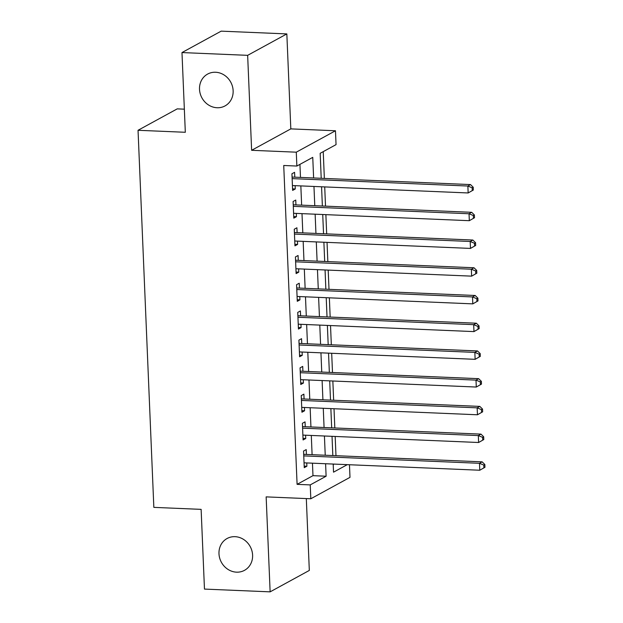 <?xml version="1.0" encoding="UTF-8"?>
<svg xmlns="http://www.w3.org/2000/svg" width="623" height="623" viewBox="0 0 623 623"><rect width="100%" height="100%" fill="white"/><g stroke="black" fill="none" stroke-linecap="round" stroke-linejoin="round"><path stroke-width="0.93" d="M235.05 536.676A18.145 16.416 61.3 0 1 251.894 550.724A18.145 16.416 61.3 0 1 244.489 570.341A18.145 16.416 61.3 0 1 236.538 572.163A18.145 16.416 61.3 0 1 219.685 558.115A18.145 16.416 61.3 0 1 227.091 538.506A18.145 16.416 61.3 0 1 235.05 536.676M215.581 72.252A18.145 16.416 61.3 0 1 232.434 86.301A18.145 16.416 61.3 0 1 225.028 105.918A18.145 16.416 61.3 0 1 217.069 107.74A18.145 16.416 61.3 0 1 200.217 93.691A18.145 16.416 61.3 0 1 207.623 74.075A18.145 16.416 61.3 0 1 215.581 72.252M349.472 464.742L349.994 477.35L310.815 498.766L310.231 484.904L326.117 476.221L325.595 463.73M184.353 109.173L177.228 108.869L138.041 130.285L153.842 507.371L201.128 509.365L204.469 589.085L270.133 591.85L309.32 570.434L306.314 498.579M138.041 130.285L185.319 132.278L181.978 52.566L221.165 31.15L286.837 33.915L247.65 55.338L251.63 150.299L296.283 152.183L335.47 130.768L336.054 144.629L320.167 153.313L321.211 178.287M251.63 150.299L290.816 128.883L286.837 33.915M290.816 128.883L335.47 130.768M335.976 455.693L335.174 436.458M334.816 427.962L334.014 408.735M333.655 400.239L332.846 381.003M332.495 372.515L331.685 353.28M331.327 344.784L330.525 325.549M330.167 317.06L329.365 297.825M329.006 289.329L328.196 270.094M327.846 261.605L327.036 242.37M326.678 233.874L325.876 214.647M325.518 206.151L324.715 186.916M324.357 178.419L323.236 151.63M181.978 52.566L247.65 55.338M306.407 454.447L306.204 449.596L303.557 451.044L304.25 467.678L306.898 466.23L306.765 462.936M305.247 426.716L305.036 421.864L302.389 423.313L303.089 439.947L305.737 438.506L305.597 435.212M304.079 398.993L303.876 394.141L301.228 395.589L301.929 412.224L304.577 410.775L304.437 407.489M302.918 371.261L302.716 366.41L300.068 367.858L300.769 384.492L303.417 383.052L303.276 379.757M301.758 343.538L301.555 338.686L298.908 340.135L299.601 356.769L302.248 355.32L302.116 352.034M300.598 315.814L300.395 310.963L297.747 312.403L298.44 329.045L301.088 327.597L300.948 324.303M299.429 288.083L299.227 283.231L296.579 284.68L297.28 301.314L299.928 299.865L299.788 296.579M298.269 260.359L298.067 255.508L295.419 256.949L296.12 273.59L298.767 272.142L298.627 268.848M297.109 232.628L296.906 227.777L294.258 229.225L294.952 245.859L297.599 244.411L297.467 241.124M295.948 204.905L295.746 200.053L293.098 201.502L293.791 218.136L296.439 216.687L296.299 213.393M333.212 464.61L334.162 464.096M313.618 177.968L312.754 157.362L296.867 166.045L283.73 165.492L297.093 484.351L312.98 475.668L312.458 463.177M312.1 454.689L311.298 435.454M310.939 426.957L310.137 407.722M309.779 399.234L308.969 379.999M308.619 371.503L307.809 352.268M307.458 343.779L306.648 324.544M306.29 316.048L305.488 296.821M305.13 288.324L304.328 269.089M303.969 260.601L303.16 241.366M302.809 232.87L301.999 213.634M301.641 205.146L300.839 185.911M300.481 177.415L299.936 164.371M294.788 177.173L294.578 172.322L291.93 173.77L292.631 190.404L295.279 188.964L295.138 185.67M310.815 498.766L266.153 496.881L270.133 591.85M297.093 484.351L310.231 484.904M296.867 166.045L296.283 152.183M333.188 464.049L333.531 472.172L347.291 464.649M321.569 186.783L322.371 206.018M322.73 214.507L323.539 233.742M323.89 242.238L324.7 261.473M325.058 269.961L325.86 289.197M326.218 297.693L327.02 316.928M327.379 325.416L328.189 344.651M328.539 353.148L329.349 372.383M329.707 380.871L330.509 400.106M330.868 408.602L331.67 427.83M332.028 436.326L332.83 455.561M325.237 455.242L324.427 436.007M324.077 427.51L323.267 408.275M322.916 399.787L322.107 380.552M321.748 372.056L320.946 352.828M320.588 344.332L319.786 325.097M319.428 316.609L318.618 297.373M318.267 288.877L317.457 269.642M317.099 261.154L316.297 241.919M315.939 233.423L315.137 214.187M314.779 205.699L313.969 186.464M312.98 475.668L326.117 476.221M292.569 188.847L295.279 188.964M293.729 216.57L296.439 216.687M294.889 244.302L297.599 244.411M296.05 272.025L298.767 272.142M297.21 299.756L299.928 299.865M298.378 327.48L301.088 327.597M299.538 355.211L302.248 355.32M300.699 382.935L303.417 383.052M301.859 410.658L304.577 410.775M303.027 438.39L305.737 438.506M304.188 466.113L306.898 466.23M473.34 190.015L473.223 187.243L472.164 187.819L472.281 190.591L473.34 190.015L468.161 192.959L292.428 185.553M472.281 190.591L468.161 192.959L467.865 186.028L470.513 184.579L292.685 177.088A2.835 2.562 -118.7 0 1 292.07 176.987M292.14 178.622L467.865 186.028L472.164 187.819M473.223 187.243L470.513 184.579M474.5 217.739L474.383 214.966L473.324 215.542L473.441 218.323L474.5 217.739L469.321 220.69L293.589 213.284M473.441 218.323L469.321 220.69L469.033 213.759L471.681 212.311L293.846 204.811A2.835 2.562 -118.7 0 1 293.231 204.71M293.301 206.353L469.033 213.759L473.324 215.542M474.383 214.966L471.681 212.311M475.661 245.47L475.551 242.697L474.492 243.274L474.601 246.046L475.661 245.47L470.482 248.413L294.749 241.008M474.601 246.046L470.482 248.413L470.194 241.483L472.841 240.034L295.006 232.543A2.835 2.562 -118.7 0 1 294.391 232.441M294.461 234.077L470.194 241.483L474.492 243.274M475.551 242.697L472.841 240.034M476.829 273.193L476.712 270.421L475.653 270.997L475.77 273.77L476.829 273.193L471.642 276.145L295.917 268.739M475.77 273.77L471.642 276.145L471.354 269.214L474.002 267.765L296.166 260.266A2.835 2.562 -118.7 0 1 295.551 260.165M295.621 261.808L471.354 269.214L475.653 270.997M476.712 270.421L474.002 267.765M477.989 300.925L477.872 298.144L476.813 298.729L476.93 301.501L477.989 300.925L472.81 303.868L297.078 296.462M476.93 301.501L472.81 303.868L472.514 296.937L475.162 295.489L297.335 287.997A2.835 2.562 -118.7 0 1 296.719 287.896M296.782 289.531L472.514 296.937L476.813 298.729M477.872 298.144L475.162 295.489M479.149 328.648L479.032 325.876L477.973 326.452L478.09 329.224L479.149 328.648L473.971 331.6L298.238 324.194M478.09 329.224L473.971 331.6L473.682 324.661L476.33 323.22L298.495 315.721A2.835 2.562 -118.7 0 1 297.88 315.62M297.95 317.255L473.682 324.661L477.973 326.452M479.032 325.876L476.33 323.22M480.31 356.372L480.193 353.599L479.134 354.183L479.251 356.956L480.31 356.372L475.131 359.323L299.398 351.917M479.251 356.956L475.131 359.323L474.843 352.392L477.491 350.944L299.655 343.452A2.835 2.562 -118.7 0 1 299.04 343.351M299.11 344.986L474.843 352.392L479.134 354.183M480.193 353.599L477.491 350.944M481.478 384.103L481.361 381.331L480.302 381.907L480.419 384.679L481.478 384.103L476.291 387.047L300.559 379.641M480.419 384.679L476.291 387.047L476.003 380.116L478.651 378.675L300.816 371.176A2.835 2.562 -118.7 0 1 300.2 371.074M300.27 372.71L476.003 380.116L480.302 381.907M481.361 381.331L478.651 378.675M482.638 411.826L482.521 409.054L481.462 409.638L481.579 412.41L482.638 411.826L477.459 414.778L301.727 407.372M481.579 412.41L477.459 414.778L477.163 407.847L479.811 406.398L301.984 398.907A2.835 2.562 -118.7 0 1 301.368 398.798M301.431 400.441L477.163 407.847L481.462 409.638M482.521 409.054L479.811 406.398M483.798 439.558L483.682 436.785L482.623 437.362L482.739 440.134L483.798 439.558L478.62 442.501L302.887 435.095M482.739 440.134L478.62 442.501L478.324 435.57L480.972 434.122L303.144 426.63A2.835 2.562 -118.7 0 1 302.529 426.529M302.599 428.165L478.324 435.57L482.623 437.362M483.682 436.785L480.972 434.122M484.959 467.281L484.842 464.509L483.783 465.085L483.9 467.857L484.959 467.281L479.78 470.233L304.047 462.827M483.9 467.857L479.78 470.233L479.492 463.302L482.14 461.853L304.304 454.354A2.835 2.562 -118.7 0 1 303.689 454.253M303.759 455.896L479.492 463.302L483.783 465.085M484.842 464.509L482.14 461.853M292.086 177.415L292.685 177.088M293.246 205.138L293.846 204.811M294.406 232.87L295.006 232.543M295.575 260.593L296.166 260.266M296.735 288.324L297.335 287.997M297.895 316.048L298.495 315.721M299.056 343.779L299.655 343.452M300.224 371.503L300.816 371.176M301.384 399.226L301.984 398.907M302.544 426.957L303.144 426.63M303.705 454.681L304.304 454.354"/></g></svg>
